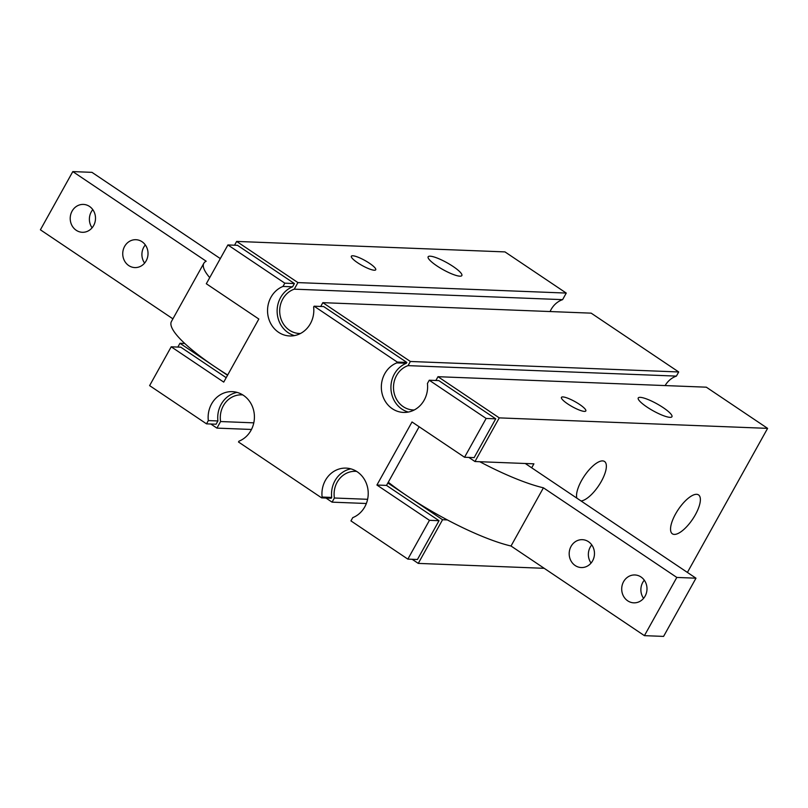 <?xml version="1.0" encoding="UTF-8"?>
<svg xmlns="http://www.w3.org/2000/svg" width="808" height="808" viewBox="0 0 808 808"><rect width="100%" height="100%" fill="white"/><g stroke="black" fill="none" stroke-linecap="round" stroke-linejoin="round"><path stroke-width="1.21" d="M576.841 498.142A23.452 8.656 -56.1 0 1 586.295 473.276A23.452 8.656 -56.1 0 1 604.535 461.489A23.452 8.656 -56.1 0 1 600.495 482.831A23.452 8.656 -56.1 0 1 581.063 500.98M674.296 534.411A23.452 8.656 -56.1 0 1 672.377 533.825A23.452 8.656 -56.1 0 1 678.286 509.525A23.452 8.656 -56.1 0 1 698.546 494.9A23.452 8.656 -56.1 0 1 694.052 516.989A23.452 8.656 -56.1 0 1 674.296 534.411M464.549 457.257L412.019 421.968L376.922 485.032L429.452 520.322L407.848 559.126L350.945 520.897L352.763 517.635A25.533 23.139 -87.8 0 0 367.973 489.678A25.533 23.139 -87.8 0 0 346.076 468.115A25.533 23.139 -87.8 0 0 322.119 497.051L321.665 497.88L238.501 442.006L238.966 441.178A25.533 23.139 -87.8 0 0 254.167 413.211A25.533 23.139 -87.8 0 0 232.28 391.648A25.533 23.139 -87.8 0 0 208.323 420.584L206.515 423.846L149.611 385.618L171.205 346.804L223.735 382.103L258.833 319.039L206.313 283.749L227.906 244.945L284.81 283.174L282.992 286.436A25.533 23.139 -87.8 0 0 267.791 314.393A25.533 23.139 -87.8 0 0 289.678 335.956A25.533 23.139 -87.8 0 0 313.635 307.02L314.1 306.192L397.253 362.065L396.799 362.893A25.533 23.139 -87.8 0 0 381.588 390.86A25.533 23.139 -87.8 0 0 403.485 412.423A25.533 23.139 -87.8 0 0 427.432 383.477L429.25 380.225L486.143 418.453L464.549 457.257L474.134 457.631L495.728 418.827L486.143 418.453M447.359 519.928L442.572 519.736L387.86 482.982L386.507 485.406L376.922 485.032M387.86 482.982L419.15 426.755M386.507 485.406L439.027 520.695L429.452 520.322M439.027 520.695L417.433 559.5L407.848 559.126M350.844 468.852A25.533 23.139 -87.8 0 0 331.704 497.425L322.119 497.051M331.704 497.425L331.24 498.253L321.665 497.88M237.047 392.395A25.533 23.139 -87.8 0 0 217.907 420.958L208.323 420.584M217.907 420.958L216.089 424.22L206.515 423.846M226.189 377.69L180.79 347.188L171.205 346.804M284.81 283.174L294.395 283.547L237.491 245.319L227.906 244.945M294.395 283.547L292.577 286.81L282.992 286.436M292.577 286.81A25.533 23.139 -87.8 0 0 277.144 312.12A25.533 23.139 -87.8 0 0 294.496 335.593M397.253 362.065L406.838 362.439L323.675 306.565L314.1 306.192M406.838 362.439L406.374 363.267L396.799 362.893M406.374 363.267A25.533 23.139 -87.8 0 0 390.941 388.587A25.533 23.139 -87.8 0 0 408.293 412.05M495.728 418.827L438.825 380.598L429.25 380.225M227.543 375.255L179.952 343.289L184.749 343.471M468.862 457.429L474.973 461.53L533.906 463.832L531.694 467.802M177.851 347.066L179.952 343.289M242.814 394.93A22.695 20.564 -87.8 0 0 241.754 394.859A22.695 20.564 -87.8 0 0 220.584 421.544L216.928 428.119L210.827 424.018M356.611 471.397A22.695 20.564 -87.8 0 0 355.55 471.327A22.695 20.564 -87.8 0 0 334.391 498.011L332.078 502.152L325.978 498.051M442.572 519.736L418.271 563.398L412.171 559.298M435.886 380.487L437.986 376.7L499.263 417.877L474.973 461.53M320.736 306.444L322.836 302.667L410.383 361.479L408.07 365.63A22.695 20.564 -87.8 0 0 393.658 390.315A22.695 20.564 -87.8 0 0 413.171 409.959A22.695 20.564 -87.8 0 0 414.241 409.969M234.542 245.208L236.653 241.42L297.93 282.598L294.274 289.163A22.695 20.564 -87.8 0 0 279.851 313.847A22.695 20.564 -87.8 0 0 299.374 333.492A22.695 20.564 -87.8 0 0 300.435 333.512M544.198 568.317L418.271 563.398M687.406 572.428L767.6 428.361L499.263 417.877M567.741 403.929A13.948 2.879 -150.9 0 1 561.439 397.374A13.948 2.879 -150.9 0 1 575.033 401.647A13.948 2.879 -150.9 0 1 585.82 410.949A13.948 2.879 -150.9 0 1 567.741 403.929M357.651 262.772A13.948 2.879 -150.9 0 1 351.349 256.217A13.948 2.879 -150.9 0 1 364.933 260.489A13.948 2.879 -150.9 0 1 375.73 269.781A13.948 2.879 -150.9 0 1 357.651 262.772M646.945 407.02A19.291 3.979 -150.9 0 1 638.239 397.96A19.291 3.979 -150.9 0 1 657.025 403.869A19.291 3.979 -150.9 0 1 671.943 416.726A19.291 3.979 -150.9 0 1 646.945 407.02M436.855 265.862A19.291 3.979 -150.9 0 1 428.139 256.803A19.291 3.979 -150.9 0 1 446.935 262.711A19.291 3.979 -150.9 0 1 461.853 275.558A19.291 3.979 -150.9 0 1 436.855 265.862M367.6 499.304L334.391 498.011M366.357 503.495L332.078 502.152M253.803 422.847L220.584 421.544M251.47 429.462L216.928 428.119M550.086 311.545A22.695 20.564 92.2 0 1 562.6 299.647L566.256 293.072L504.98 251.904L236.653 241.42M566.256 293.072L297.93 282.598M562.6 299.647L294.274 289.163M665.125 385.578A22.695 20.564 92.2 0 1 676.407 376.104L678.71 371.963L591.173 313.151L322.836 302.667M678.71 371.963L410.383 361.479M676.407 376.104L408.07 365.63M767.6 428.361L706.323 387.184L437.986 376.7M92.799 209.646A13.948 12.645 -87.8 0 0 92.092 227.806M76.225 230.28A13.948 12.645 92.2 0 1 70.771 214.362A13.948 12.645 92.2 0 1 83.406 204.414A13.948 12.645 92.2 0 1 89.496 206.424A13.948 12.645 92.2 0 1 94.95 222.341A13.948 12.645 92.2 0 1 82.315 232.29A13.948 12.645 92.2 0 1 76.225 230.28M145.319 244.935A13.948 12.645 -87.8 0 0 144.612 263.095M128.745 265.569A13.948 12.645 92.2 0 1 123.291 249.652A13.948 12.645 92.2 0 1 135.926 239.703A13.948 12.645 92.2 0 1 142.026 241.713A13.948 12.645 92.2 0 1 147.47 257.631A13.948 12.645 92.2 0 1 134.835 267.579A13.948 12.645 92.2 0 1 128.745 265.569M209.716 277.619A96.445 19.887 -150.9 0 1 203.828 263.287A96.445 19.887 -150.9 0 1 206.192 261.226L72.801 171.599L40.4 229.805L172.902 318.837M72.801 171.599L91.96 172.346L220.311 258.59M203.828 263.287L171.427 321.503A96.445 19.887 29.1 0 0 227.684 375.003M644.289 580.195A13.948 12.645 -87.8 0 0 643.582 598.354M640.996 576.973A13.948 12.645 92.2 0 1 646.44 592.89A13.948 12.645 92.2 0 1 633.805 602.839A13.948 12.645 92.2 0 1 627.715 600.829A13.948 12.645 92.2 0 1 622.261 584.911A13.948 12.645 92.2 0 1 634.896 574.963A13.948 12.645 92.2 0 1 640.996 576.973M591.769 544.905A13.948 12.645 -87.8 0 0 591.062 563.065M588.466 541.683A13.948 12.645 92.2 0 1 593.92 557.601A13.948 12.645 92.2 0 1 581.285 567.549A13.948 12.645 92.2 0 1 575.195 565.539A13.948 12.645 92.2 0 1 569.741 549.622A13.948 12.645 92.2 0 1 582.376 539.673A13.948 12.645 92.2 0 1 588.466 541.683M388.284 482.224A96.445 19.887 29.1 0 0 511.02 546.016L644.42 635.654L663.58 636.401L695.981 578.195L676.811 577.437L543.42 487.81A96.445 19.887 -150.9 0 1 479.76 461.721M644.42 635.654L676.811 577.437M511.02 546.016L543.42 487.81M525.281 463.499L695.981 578.195"/></g></svg>
